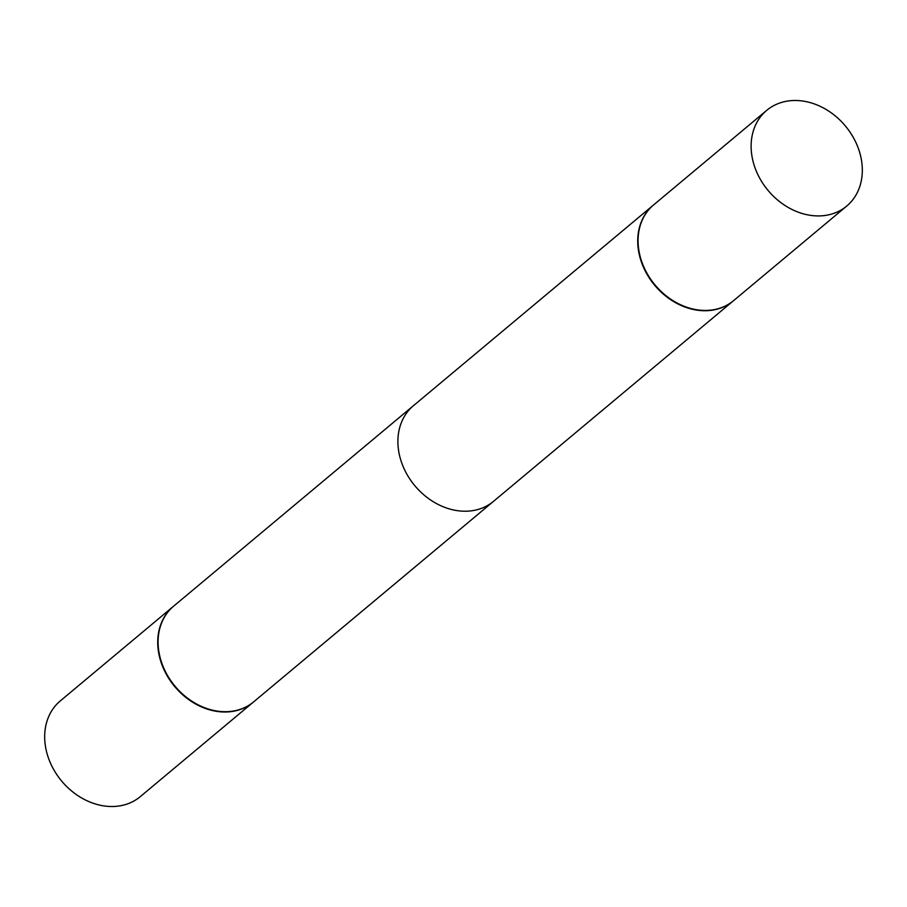<?xml version="1.0" encoding="UTF-8"?>
<svg xmlns="http://www.w3.org/2000/svg" width="907" height="907" viewBox="0 0 907 907"><rect width="100%" height="100%" fill="white"/><g stroke="black" fill="none" stroke-linecap="round" stroke-linejoin="round"><path stroke-width="1.36" d="M173.498 606.284A62.368 50.327 50.1 0 0 173.316 606.432L60.27 700.941A62.368 50.327 50.1 0 0 45.35 745.679A62.368 50.327 50.1 0 0 83.523 799.01A62.368 50.327 50.1 0 0 140.279 796.641L253.325 702.143A62.368 50.327 50.1 0 0 253.506 701.984M173.316 606.432A62.368 50.327 50.1 0 0 158.396 651.169A62.368 50.327 50.1 0 0 196.57 704.501A62.368 50.327 50.1 0 0 253.325 702.143M638.392 249.89A62.368 50.327 50.1 0 0 676.565 303.233A62.368 50.327 50.1 0 0 733.321 300.863A62.368 50.327 50.1 0 0 733.502 300.716A62.368 50.327 50.1 0 1 733.321 300.863L493.499 501.356A62.368 50.327 -129.9 0 1 436.743 503.714A62.368 50.327 -129.9 0 1 398.57 450.382A62.368 50.327 -129.9 0 1 413.501 405.644L653.312 205.163A62.368 50.327 50.1 0 0 638.392 249.89A62.368 50.327 50.1 0 0 676.565 303.233A62.368 50.327 50.1 0 0 733.321 300.863L253.688 701.837A62.368 50.327 50.1 0 1 196.932 704.206A62.368 50.327 50.1 0 1 158.759 650.875A62.368 50.327 50.1 0 1 173.679 606.137L653.312 205.163A62.368 50.327 50.1 0 0 638.392 249.89M751.79 155.086A62.368 50.327 50.1 0 0 789.963 208.417A62.368 50.327 50.1 0 0 846.73 206.059A62.368 50.327 50.1 0 0 861.65 161.321A62.368 50.327 50.1 0 0 823.477 107.99A62.368 50.327 50.1 0 0 766.721 110.359A62.368 50.327 50.1 0 0 751.79 155.086A62.368 50.327 50.1 0 0 789.963 208.417A62.368 50.327 50.1 0 0 846.73 206.059A62.368 50.327 50.1 0 0 861.65 161.321A62.368 50.327 50.1 0 0 823.477 107.99A62.368 50.327 50.1 0 0 766.721 110.359A62.368 50.327 50.1 0 0 751.79 155.086M638.743 249.595A62.368 50.327 50.1 0 0 676.917 302.927A62.368 50.327 50.1 0 0 733.684 300.568A62.368 50.327 50.1 0 1 676.917 302.927A62.368 50.327 50.1 0 1 638.743 249.595A62.368 50.327 50.1 0 1 653.675 204.857A62.368 50.327 50.1 0 0 638.743 249.595M846.73 206.059L733.684 300.568L846.73 206.059M766.721 110.359L653.675 204.857L766.721 110.359"/></g></svg>
